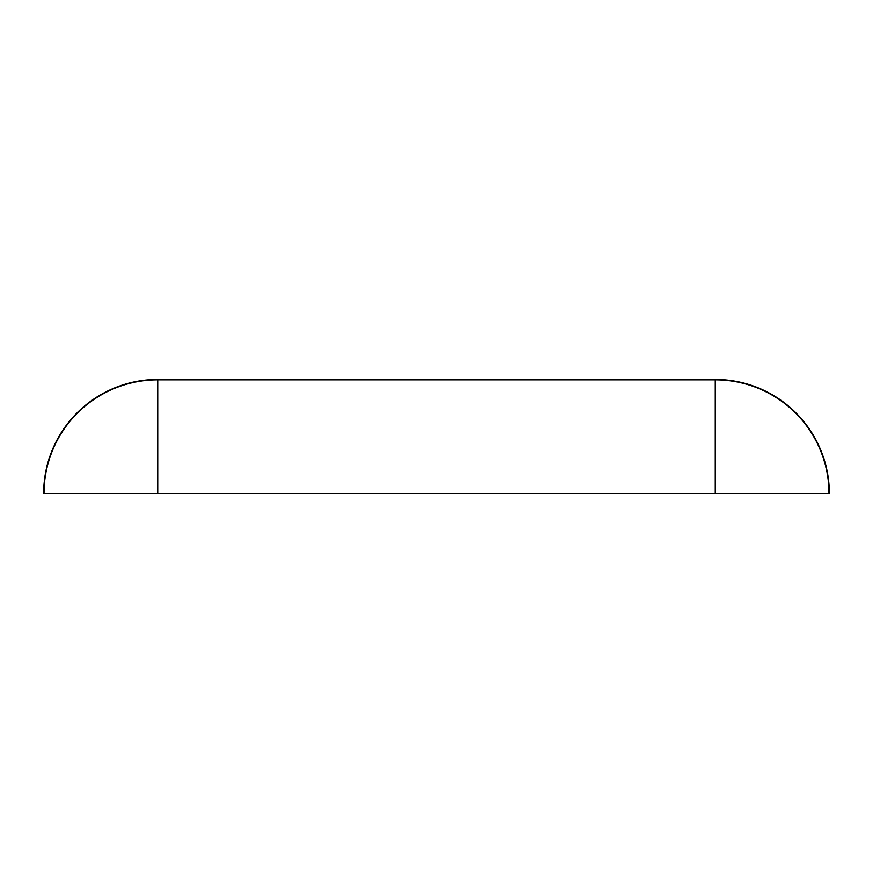 <?xml version="1.0" encoding="UTF-8"?>
<svg xmlns="http://www.w3.org/2000/svg" width="873" height="873" viewBox="0 0 873 873"><rect width="100%" height="100%" fill="white"/><g stroke="black" fill="none" stroke-linecap="round" stroke-linejoin="round"><path stroke-width="1.31" d="M828.979 493.54A113.719 113.719 0 0 0 715.271 379.831L157.729 379.831A113.719 113.719 0 0 0 44.021 493.54L43.65 493.54A114.079 114.079 0 0 1 157.729 379.46L715.271 379.46A114.079 114.079 0 0 1 829.35 493.54L44.021 493.54M157.729 493.54L157.729 379.831M715.271 493.54L715.271 379.831"/></g></svg>
